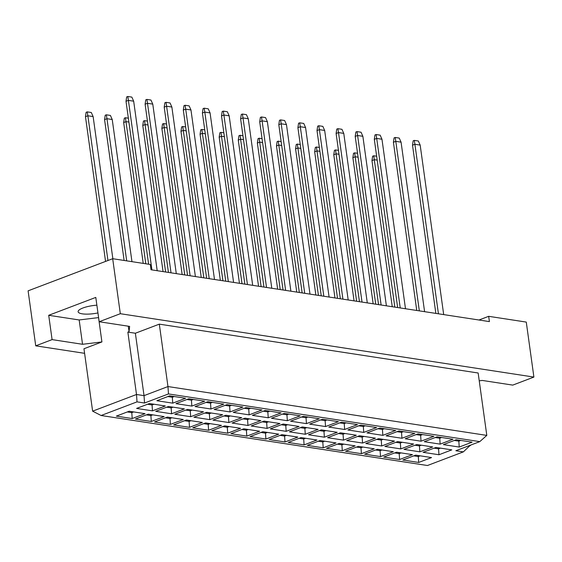 <?xml version="1.0" encoding="UTF-8"?>
<svg xmlns="http://www.w3.org/2000/svg" width="562" height="562" viewBox="0 0 562 562"><rect width="100%" height="100%" fill="white"/><g stroke="black" fill="none" stroke-linecap="round" stroke-linejoin="round"><path stroke-width="0.84" d="M96.875 305.18A15.49 4.046 172.1 0 0 78.118 311.727A15.49 4.046 172.1 0 0 82.291 313.842A15.49 4.046 172.1 0 0 97.95 312.929M479.231 380.811L482.301 380.446L512.755 385.111L533.9 377.074L526.271 322.082L488.673 316.322L478.957 320.01M488.673 316.322L489.404 321.605L151.016 269.76L150.286 264.47L112.688 258.71L120.317 313.708L99.172 321.738L95.793 297.41L48.711 315.296L52.09 339.617L82.544 344.288L101.919 341.935L83.963 348.756L92.625 411.159L136.51 394.489L144.034 395.641L167.968 386.551L486.804 435.402L479.793 441.627L168.474 393.927L144.532 403.017L137.016 401.865L101.104 415.508L427.464 465.512L463.369 451.876L455.852 450.724L479.793 441.627M52.09 339.617L35.729 345.834L84.595 353.322M112.688 258.71L28.1 290.835L35.729 345.834M533.9 377.074L120.317 313.708M486.804 435.402L478.15 372.999L159.313 324.148L135.372 333.238L127.855 332.086L129.049 331.629L129.625 326.403L99.172 321.738M159.313 324.148L167.968 386.551L168.474 393.927M470.331 445.223L463.369 451.876M127.855 332.086L136.51 394.489L137.016 401.865M128.298 326.199L129.049 331.629M48.711 315.296L79.172 319.961L98.596 317.593M98.547 317.614L101.919 341.935M418.697 462.449L402.835 460.018L415.683 455.136L431.546 457.566L418.697 462.449L418.297 456.548L420.186 455.831M438.971 454.749L423.102 452.319L435.95 447.436L451.813 449.867L438.971 454.749L438.564 448.848L440.453 448.132M459.238 447.05L443.369 444.619L456.218 439.737L472.087 442.175L459.238 447.05L458.831 441.149L460.721 440.432M399.603 459.519L383.734 457.089L396.582 452.213L412.445 454.644L399.603 459.519L399.196 453.618L401.085 452.902M419.87 451.82L404.001 449.389L416.849 444.514L432.719 446.945L419.87 451.82L419.463 445.919L421.352 445.202M440.137 444.128L424.268 441.697L437.117 436.814L452.986 439.245L440.137 444.128L439.737 438.219L441.62 437.503M380.502 456.597L364.633 454.166L377.481 449.284L393.344 451.715L380.502 456.597L380.095 450.689L381.984 449.972M400.769 448.898L384.9 446.467L397.748 441.584L413.618 444.015L400.769 448.898L400.362 442.989L402.252 442.273M421.036 441.198L405.167 438.767L418.016 433.885L433.885 436.316L421.036 441.198L420.636 435.297L422.519 434.581M361.401 453.667L345.532 451.237L358.38 446.354L374.25 448.792L361.401 453.667L360.994 447.766L362.883 447.05M381.668 445.968L365.799 443.537L378.647 438.662L394.517 441.093L381.668 445.968L381.268 440.067L383.151 439.351M401.935 438.269L386.073 435.838L398.915 430.963L414.784 433.393L401.935 438.269L401.535 432.368L403.425 431.651M342.3 450.745L326.431 448.314L339.279 443.432L355.149 445.863L342.3 450.745L341.9 444.837L343.782 444.121M362.567 443.046L346.705 440.615L359.547 435.733L375.416 438.163L362.567 443.046L362.167 437.138L364.05 436.421M382.834 435.346L366.972 432.916L379.821 428.033L395.683 430.464L382.834 435.346L382.434 429.438L384.324 428.722M323.199 447.816L307.33 445.385L320.178 440.503L336.048 442.933L323.199 447.816L322.799 441.915L324.681 441.191M343.466 440.116L327.604 437.686L340.446 432.803L356.315 435.234L343.466 440.116L343.066 434.215L344.956 433.499M363.733 432.417L347.871 429.986L360.72 425.104L376.582 427.542L363.733 432.417L363.333 426.516L365.223 425.799M304.098 444.886L288.236 442.456L301.077 437.58L316.947 440.011L304.098 444.886L303.698 438.985L305.588 438.269M324.365 437.187L308.503 434.756L321.352 429.881L337.214 432.311L324.365 437.187L323.965 431.286L325.855 430.569M344.639 429.494L328.77 427.064L341.619 422.181L357.481 424.612L344.639 429.494L344.232 423.586L346.122 422.87M284.997 441.964L269.135 439.533L281.983 434.651L297.846 437.081L284.997 441.964L284.597 436.056L286.487 435.339M305.271 434.264L289.402 431.834L302.251 426.951L318.113 429.382L305.271 434.264L304.864 428.356L306.754 427.64M325.538 426.565L309.669 424.134L322.518 419.252L338.387 421.683L325.538 426.565L325.131 420.664L327.021 419.94M265.896 439.034L250.034 436.604L262.883 431.721L278.745 434.159L265.896 439.034L265.496 433.133L267.386 432.417M286.17 431.335L270.301 428.904L283.15 424.029L299.012 426.46L286.17 431.335L285.763 425.434L287.653 424.717M306.438 423.636L290.568 421.205L303.417 416.33L319.286 418.76L306.438 423.636L306.03 417.735L307.92 417.018M246.802 436.112L230.933 433.674L243.782 428.799L259.644 431.23L246.802 436.112L246.395 430.204L248.285 429.487M267.069 428.413L251.2 425.982L264.049 421.1L279.918 423.53L267.069 428.413L266.662 422.505L268.552 421.788M287.337 420.713L271.467 418.283L284.316 413.4L300.185 415.831L287.337 420.713L286.936 414.805L288.819 414.089M227.701 433.183L211.832 430.752L224.681 425.87L240.55 428.3L227.701 433.183L227.294 427.282L229.184 426.558M247.968 425.483L232.099 423.053L244.948 418.17L260.817 420.601L247.968 425.483L247.568 419.582L249.451 418.866M268.236 417.784L252.373 415.353L265.215 410.471L281.084 412.908L268.236 417.784L267.835 411.883L269.725 411.166M208.6 430.253L192.731 427.822L205.58 422.947L221.449 425.378L208.6 430.253L208.193 424.352L210.083 423.636M228.867 422.554L212.998 420.123L225.847 415.248L241.716 417.678L228.867 422.554L228.467 416.653L230.35 415.936M249.135 414.861L233.272 412.424L246.121 407.548L261.983 409.979L249.135 414.861L248.734 408.953L250.624 408.237M189.499 427.331L173.63 424.9L186.479 420.018L202.348 422.448L189.499 427.331L189.099 421.423L190.982 420.706M209.767 419.631L193.904 417.201L206.746 412.318L222.615 414.749L209.767 419.631L209.366 413.723L211.256 413.007M230.034 411.932L214.171 409.501L227.02 404.619L242.882 407.05L230.034 411.932L229.633 406.031L231.523 405.307M170.398 424.401L154.536 421.971L167.378 417.088L183.247 419.519L170.398 424.401L169.998 418.5L171.881 417.784M190.666 416.702L174.803 414.271L187.652 409.396L203.514 411.827L190.666 416.702L190.265 410.801L192.155 410.084M210.94 409.003L195.07 406.572L207.919 401.697L223.781 404.127L210.94 409.003L210.532 403.102L212.422 402.385M151.297 421.479L135.435 419.041L148.284 414.166L164.146 416.597L151.297 421.479L150.897 415.571L152.787 414.854M171.565 413.78L155.702 411.349L168.551 406.466L184.413 408.897L171.565 413.78L171.164 407.872L173.054 407.155M191.839 406.08L175.969 403.649L188.818 398.767L204.68 401.198L191.839 406.08L191.431 400.172L193.321 399.456M132.196 418.549L116.334 416.119L129.183 411.236L145.045 413.667L132.196 418.549L131.796 412.649L133.686 411.925M152.471 410.85L136.601 408.419L149.45 403.537L165.312 405.968L152.471 410.85L152.063 404.949L153.953 404.233M172.738 403.151L156.868 400.72L169.717 395.838L185.586 398.268L172.738 403.151L172.33 397.25L174.22 396.533M135.372 333.238L144.034 395.641L144.532 403.017M469.551 445.518L470.387 445.645M79.172 319.961L82.544 344.288M172.19 396.217L172.33 397.25L167.827 396.554M151.923 403.916L152.063 404.949L147.56 404.254M131.656 411.616L131.796 412.649L127.293 411.953M191.291 399.146L191.431 400.172L186.928 399.484M171.024 406.846L171.164 407.872L166.661 407.183M150.756 414.545L150.897 415.571L146.394 414.882M210.392 402.076L210.532 403.102L206.029 402.413M190.125 409.768L190.265 410.801L185.762 410.112M169.85 417.468L169.998 418.5L165.495 417.805M229.493 404.998L229.633 406.031L225.13 405.335M209.226 412.698L209.366 413.723L204.863 413.035M188.951 420.397L189.099 421.423L184.589 420.734M248.594 407.928L248.734 408.953L244.231 408.265M228.32 415.627L228.467 416.653L223.964 415.964M208.052 423.327L208.193 424.352L203.69 423.664M267.688 410.85L267.835 411.883L263.332 411.194M247.421 418.549L247.568 419.582L243.058 418.887M227.153 426.249L227.294 427.282L222.791 426.586M286.789 413.78L286.936 414.805L282.426 414.117M266.521 421.479L266.662 422.505L262.159 421.816M246.254 429.178L246.395 430.204L241.892 429.516M305.89 416.709L306.03 417.735L301.527 417.046M285.622 424.401L285.763 425.434L281.26 424.746M265.355 432.101L265.496 433.133L260.993 432.445M324.991 419.631L325.131 420.664L320.628 419.969M304.723 427.331L304.864 428.356L300.361 427.668M284.456 435.03L284.597 436.056L280.094 435.367M344.092 422.561L344.232 423.586L339.729 422.898M323.824 430.26L323.965 431.286L319.462 430.597M303.557 437.96L303.698 438.985L299.195 438.297M363.192 425.483L363.333 426.516L358.83 425.827M342.925 433.183L343.066 434.215L338.563 433.52M322.651 440.882L322.799 441.915L318.296 441.219M382.293 428.413L382.434 429.438L377.931 428.75M362.019 436.112L362.167 437.138L357.664 436.449M341.752 443.811L341.9 444.837L337.39 444.149M401.394 431.342L401.535 432.368L397.032 431.679M381.12 439.041L381.268 440.067L376.758 439.379M360.853 446.734L360.994 447.766L356.491 447.078M420.488 434.264L420.636 435.297L416.133 434.602M400.221 441.964L400.362 442.989L395.859 442.301M379.954 449.663L380.095 450.689L375.592 450M439.589 437.194L439.737 438.219L435.227 437.531M419.322 444.893L419.463 445.919L414.96 445.23M399.055 452.593L399.196 453.618L394.693 452.93M458.69 440.116L458.831 441.149L454.328 440.46M438.423 447.816L438.564 448.848L434.061 448.153M418.156 455.515L418.297 456.548L413.794 455.852M101.104 415.508L92.625 411.159M112.857 258.731L93.13 116.587L87.869 115.779L107.953 260.508M87.243 111.88L87.869 115.779L85.473 116.685L86.126 112.309L87.243 111.88L91.304 112.505L93.13 116.587M85.473 116.685L105.558 261.414M157.191 270.701L133.672 101.188L128.403 100.38L151.93 269.893M127.785 96.488L128.403 100.38L126.014 101.293L126.668 96.91L127.785 96.488L131.845 97.107L133.672 101.188M126.014 101.293L148.621 264.21M131.958 261.66L112.231 119.509L106.97 118.708L126.696 260.852M106.344 114.81L106.97 118.708L104.574 119.615L105.227 115.231L106.344 114.81L110.405 115.435L112.231 119.509M104.574 119.615L124.118 260.459M176.292 273.631L152.773 104.118L147.504 103.31L171.031 272.823M146.879 99.411L147.504 103.31L145.108 104.216L145.762 99.839L146.879 99.411L150.939 100.036L152.773 104.118M145.108 104.216L168.452 272.43M128.895 122.066L126.071 121.631L123.675 122.544L124.328 118.16L125.445 117.739L128.354 118.182M125.445 117.739L145.79 263.782M123.675 122.544L143.219 263.388M167.097 127.918L164.266 127.483L161.877 128.396L162.53 124.012L163.647 123.591L166.556 124.033M163.647 123.591L184.729 274.923M161.877 128.396L182.151 274.53M205.292 133.77L202.468 133.342L200.072 134.248L200.725 129.864L201.842 129.443L204.758 129.892M201.842 129.443L222.924 280.775M200.072 134.248L220.353 280.382M243.494 139.629L240.669 139.193L238.274 140.1L238.927 135.723L240.044 135.294L242.953 135.744M240.044 135.294L261.126 286.627M238.274 140.1L258.555 286.234M195.393 276.553L171.867 107.04L166.605 106.232L190.125 275.752M165.98 102.34L166.605 106.232L164.209 107.145L164.863 102.762L165.98 102.34L170.04 102.958L171.867 107.04M164.209 107.145L187.553 275.352M233.588 282.412L210.069 112.892L204.807 112.091L228.327 281.604M204.182 108.192L204.807 112.091L202.411 112.997L203.065 108.614L204.182 108.192L208.242 108.817L210.069 112.892M202.411 112.997L225.755 281.211M271.79 288.264L248.271 118.751L243.009 117.943L266.529 287.456M242.384 114.044L243.009 117.943L240.613 118.849L241.267 114.472L242.384 114.044L246.444 114.669L248.271 118.751M240.613 118.849L263.95 287.063M309.992 294.116L286.472 124.602L281.204 123.795L304.73 293.308M280.578 119.896L281.204 123.795L278.808 124.708L279.462 120.324L280.578 119.896L284.639 120.521L286.472 124.602M278.808 124.708L302.152 292.914M147.996 124.989L145.172 124.56L142.776 125.466L143.429 121.09L144.546 120.661L147.455 121.111M144.546 120.661L165.628 271.994M142.776 125.466L163.05 271.601M186.198 130.848L183.367 130.412L180.971 131.318L181.624 126.942L182.741 126.513L185.657 126.963M182.741 126.513L203.823 277.846M180.971 131.318L201.252 277.452M224.393 136.699L221.569 136.264L219.173 137.177L219.826 132.794L220.943 132.372L223.859 132.815M220.943 132.372L242.025 283.705M219.173 137.177L239.454 283.304M262.595 142.551L259.77 142.116L257.375 143.029L258.028 138.645L259.145 138.224L262.054 138.666M259.145 138.224L280.227 289.556M257.375 143.029L277.649 289.163M214.494 279.483L190.968 109.969L185.706 109.161L209.226 278.675M185.081 105.263L185.706 109.161L183.31 110.068L183.964 105.691L185.081 105.263L189.141 105.888L190.968 109.969M183.31 110.068L206.654 278.281M252.689 285.334L229.17 115.821L223.908 115.013L247.428 284.527M223.283 111.121L223.908 115.013L221.512 115.927L222.166 111.543L223.283 111.121L227.343 111.74L229.17 115.821M221.512 115.927L244.849 284.133M290.891 291.186L267.372 121.673L262.103 120.865L285.629 290.385M261.485 116.973L262.103 120.865L259.714 121.778L260.368 117.395L261.485 116.973L265.545 117.591L267.372 121.673M259.714 121.778L283.051 289.985M329.093 297.045L305.566 127.525L300.305 126.724L323.824 296.237M299.679 122.825L300.305 126.724L297.909 127.63L298.562 123.247L299.679 122.825L303.74 123.45L305.566 127.525M297.909 127.63L321.253 295.844M281.695 145.481L278.871 145.045L276.476 145.958L277.129 141.575L278.246 141.146L281.155 141.596M278.246 141.146L299.328 292.479M276.476 145.958L296.75 292.085M319.897 151.333L317.066 150.897L314.678 151.81L315.324 147.427L316.448 147.005L319.357 147.448M316.448 147.005L337.53 298.338M314.678 151.81L334.952 297.937M358.092 157.184L355.268 156.749L352.873 157.662L353.526 153.278L354.643 152.857L357.558 153.3M354.643 152.857L375.725 304.19M352.873 157.662L373.154 303.796M348.194 299.968L324.667 130.454L319.406 129.646L342.925 299.16M318.78 125.755L319.406 129.646L317.01 130.56L317.663 126.176L318.78 125.755L322.841 126.373L324.667 130.454M317.01 130.56L340.354 298.766M386.389 305.819L362.869 136.306L357.608 135.498L381.127 305.018M356.982 131.606L357.608 135.498L355.212 136.411L355.865 132.028L356.982 131.606L361.043 132.225L362.869 136.306M355.212 136.411L378.556 304.618M424.591 311.678L401.071 142.165L395.803 141.357L419.329 310.87M395.184 137.458L395.803 141.357L393.414 142.263L394.067 137.887L395.184 137.458L399.245 138.083L401.071 142.165M393.414 142.263L416.751 310.477M300.796 148.403L297.965 147.975L295.577 148.881L296.23 144.504L297.347 144.076L300.256 144.525M297.347 144.076L318.429 295.408M295.577 148.881L315.851 295.015M338.991 154.262L336.167 153.826L333.772 154.733L334.425 150.356L335.542 149.928L338.457 150.377M335.542 149.928L356.624 301.26M333.772 154.733L354.053 300.867M377.193 160.114L374.369 159.678L371.974 160.591L372.627 156.208L373.744 155.786L376.652 156.229M373.744 155.786L394.826 307.112M371.974 160.591L392.255 306.719M367.288 302.897L343.768 133.384L338.507 132.576L362.026 302.089M337.881 128.677L338.507 132.576L336.111 133.482L336.764 129.105L337.881 128.677L341.942 129.302L343.768 133.384M336.111 133.482L359.455 301.696M405.49 308.749L381.97 139.236L376.709 138.428L400.228 307.941M376.083 134.536L376.709 138.428L374.313 139.341L374.966 134.957L376.083 134.536L380.144 135.154L381.97 139.236M374.313 139.341L397.65 307.547M443.692 314.601L420.172 145.087L414.904 144.279L438.43 313.793M414.285 140.388L414.904 144.279L412.515 145.193L413.161 140.809L414.285 140.388L418.346 141.006L420.172 145.087M412.515 145.193L435.852 313.399"/></g></svg>
